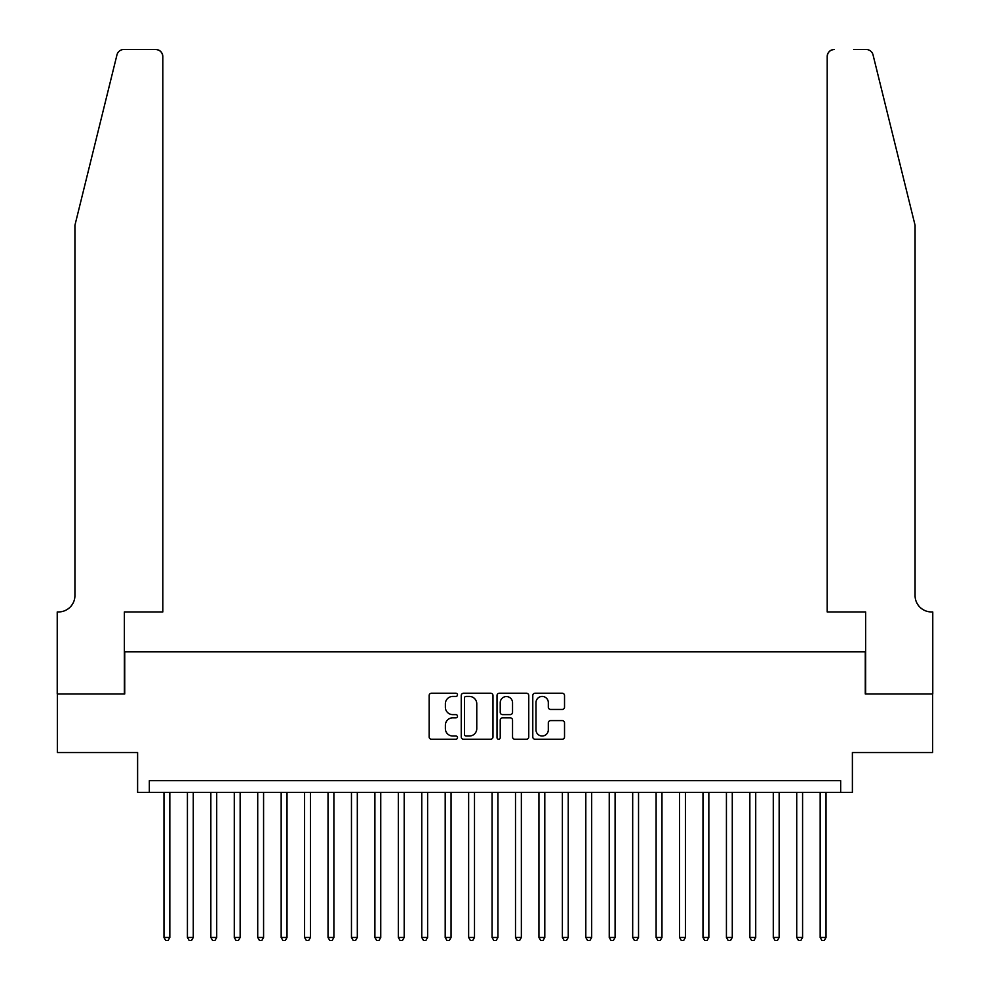 <?xml version="1.0" encoding="UTF-8"?>
<svg xmlns="http://www.w3.org/2000/svg" width="990" height="990" viewBox="0 0 990 990"><rect width="100%" height="100%" fill="white"/><g stroke="black" fill="none" stroke-linecap="round" stroke-linejoin="round"><path stroke-width="1.49" d="M457.504 694.832A1.609 1.609 0 0 0 455.895 693.223L431.454 693.223A2.302 2.302 0 0 0 429.153 695.524L429.153 736.931A2.302 2.302 0 0 0 431.454 739.233L455.895 739.233A1.609 1.609 0 0 0 457.504 737.624A1.609 1.609 0 0 0 455.895 736.015L452.727 736.015A7.363 7.363 0 0 1 445.376 728.652L445.376 725.2A7.363 7.363 0 0 1 452.727 717.837L455.895 717.837A1.609 1.609 0 0 0 457.504 716.228A1.609 1.609 0 0 0 455.895 714.619L452.727 714.619A7.363 7.363 0 0 1 445.376 707.256L445.376 703.803A7.363 7.363 0 0 1 452.727 696.44L455.895 696.44A1.609 1.609 0 0 0 457.504 694.832M562.221 709.446A2.302 2.302 0 0 0 564.523 707.145L564.523 695.524A2.302 2.302 0 0 0 562.221 693.223L535.083 693.223A2.302 2.302 0 0 0 532.781 695.524L532.781 736.931A2.302 2.302 0 0 0 535.083 739.233L562.221 739.233A2.302 2.302 0 0 0 564.523 736.931L564.523 722.898A2.302 2.302 0 0 0 562.221 720.596L550.613 720.596A2.302 2.302 0 0 0 548.312 722.898L548.312 729.853A6.15 6.15 0 0 1 542.161 736.015A6.15 6.15 0 0 1 535.998 729.853L535.998 702.603A6.15 6.15 0 0 1 542.161 696.44A6.15 6.15 0 0 1 548.312 702.603L548.312 707.145A2.302 2.302 0 0 0 550.613 709.446L562.221 709.446M840.671 792.396L852.39 792.396L852.39 752.548L932.654 752.548L932.654 693.965L865.272 693.965L865.272 651.779L124.728 651.779L124.728 693.965L57.346 693.965L57.346 752.548L137.61 752.548L137.61 792.396L840.671 792.396L840.671 780.677L149.329 780.677L149.329 792.396M492.983 695.524A2.302 2.302 0 0 0 490.681 693.223L463.543 693.223A2.302 2.302 0 0 0 461.241 695.524L461.241 736.931A2.302 2.302 0 0 0 463.543 739.233L490.681 739.233A2.302 2.302 0 0 0 492.983 736.931L492.983 695.524M499.319 693.223L526.457 693.223A2.302 2.302 0 0 1 528.759 695.524L528.759 736.931A2.302 2.302 0 0 1 526.457 739.233L514.837 739.233A2.302 2.302 0 0 1 512.535 736.931L512.535 720.138A2.302 2.302 0 0 0 510.234 717.837L502.536 717.837A2.302 2.302 0 0 0 500.235 720.138L500.235 737.624A1.609 1.609 0 0 1 498.626 739.233A1.609 1.609 0 0 1 497.017 737.624L497.017 695.524A2.302 2.302 0 0 1 499.319 693.223M466.08 696.44A1.609 1.609 0 0 0 464.459 698.049L464.459 734.394A1.609 1.609 0 0 0 466.08 736.015L469.409 736.015A7.363 7.363 0 0 0 476.772 728.652L476.772 703.803A7.363 7.363 0 0 0 469.409 696.44L466.08 696.44M512.535 702.714A6.15 6.15 0 0 0 506.385 696.564A6.15 6.15 0 0 0 500.235 702.714L500.235 712.317A2.302 2.302 0 0 0 502.536 714.619L510.234 714.619A2.302 2.302 0 0 0 512.535 712.317L512.535 702.714M163.981 792.396L163.981 937.456L169.835 937.456L169.835 792.396M169.835 937.456L168.077 940.5L165.738 940.5L163.981 937.456M116.969 54.846C118.751 50.997 118.751 50.997 116.969 54.846L74.931 225.262L74.931 595.534A16.409 16.409 0 0 1 58.521 611.944L57.234 611.944L57.234 693.965L124.369 693.965L124.369 611.944L162.805 611.944L162.805 56.529A7.029 7.029 0 0 0 155.776 49.5L123.787 49.5A7.029 7.029 0 0 0 116.969 54.846M136.323 49.5L155.776 49.5C160.021 49.946 162.36 52.297 162.805 56.529L162.805 611.944M74.931 595.534A16.409 16.409 0 0 1 58.521 611.944M902.187 173.015L873.032 54.846C871.25 50.997 871.25 50.997 873.032 54.846L915.069 225.262L915.069 595.534A16.409 16.409 0 0 0 931.479 611.944L932.766 611.944L932.766 693.965L865.631 693.965L865.631 611.944L827.195 611.944L827.195 56.529L827.195 611.944M853.677 49.5L866.213 49.5A7.029 7.029 0 0 1 873.032 54.846M834.224 49.5A7.029 7.029 0 0 0 827.195 56.529C827.64 52.297 829.979 49.946 834.224 49.5M915.069 595.534A16.409 16.409 0 0 0 931.479 611.944M187.419 792.396L187.419 937.456L193.273 937.456L193.273 792.396M193.273 937.456L191.516 940.5L189.177 940.5L187.419 937.456M210.845 792.396L210.845 937.456L216.711 937.456L216.711 792.396M216.711 937.456L214.954 940.5L212.603 940.5L210.845 937.456M234.284 792.396L234.284 937.456L240.149 937.456L240.149 792.396M240.149 937.456L238.392 940.5L236.041 940.5L234.284 937.456M257.722 792.396L257.722 937.456L263.575 937.456L263.575 792.396M263.575 937.456L261.818 940.5L259.479 940.5L257.722 937.456M281.16 792.396L281.16 937.456L287.013 937.456L287.013 792.396M287.013 937.456L285.256 940.5L282.917 940.5L281.16 937.456M304.586 792.396L304.586 937.456L310.452 937.456L310.452 792.396M310.452 937.456L308.694 940.5L306.343 940.5L304.586 937.456M328.024 792.396L328.024 937.456L333.89 937.456L333.89 792.396M333.89 937.456L332.133 940.5L329.781 940.5L328.024 937.456M351.462 792.396L351.462 937.456L357.316 937.456L357.316 792.396M357.316 937.456L355.558 940.5L353.22 940.5L351.462 937.456M374.901 792.396L374.901 937.456L380.754 937.456L380.754 792.396M380.754 937.456L378.997 940.5L376.658 940.5L374.901 937.456M398.327 792.396L398.327 937.456L404.192 937.456L404.192 792.396M404.192 937.456L402.435 940.5L400.084 940.5L398.327 937.456M421.765 792.396L421.765 937.456L427.618 937.456L427.618 792.396M427.618 937.456L425.861 940.5L423.522 940.5L421.765 937.456M445.203 792.396L445.203 937.456L451.056 937.456L451.056 792.396M451.056 937.456L449.299 940.5L446.96 940.5L445.203 937.456M468.641 792.396L468.641 937.456L474.495 937.456L474.495 792.396M474.495 937.456L472.737 940.5L470.399 940.5L468.641 937.456M492.067 792.396L492.067 937.456L497.933 937.456L497.933 792.396M497.933 937.456L496.176 940.5L493.824 940.5L492.067 937.456M515.505 792.396L515.505 937.456L521.359 937.456L521.359 792.396M521.359 937.456L519.601 940.5L517.263 940.5L515.505 937.456M538.944 792.396L538.944 937.456L544.797 937.456L544.797 792.396M544.797 937.456L543.04 940.5L540.701 940.5L538.944 937.456M562.382 792.396L562.382 937.456L568.235 937.456L568.235 792.396M568.235 937.456L566.478 940.5L564.139 940.5L562.382 937.456M585.808 792.396L585.808 937.456L591.673 937.456L591.673 792.396M591.673 937.456L589.916 940.5L587.565 940.5L585.808 937.456M609.246 792.396L609.246 937.456L615.099 937.456L615.099 792.396M615.099 937.456L613.342 940.5L611.003 940.5L609.246 937.456M632.684 792.396L632.684 937.456L638.538 937.456L638.538 792.396M638.538 937.456L636.78 940.5L634.441 940.5L632.684 937.456M656.11 792.396L656.11 937.456L661.976 937.456L661.976 792.396M661.976 937.456L660.219 940.5L657.867 940.5L656.11 937.456M679.548 792.396L679.548 937.456L685.414 937.456L685.414 792.396M685.414 937.456L683.657 940.5L681.306 940.5L679.548 937.456M702.987 792.396L702.987 937.456L708.84 937.456L708.84 792.396M708.84 937.456L707.083 940.5L704.744 940.5L702.987 937.456M726.425 792.396L726.425 937.456L732.278 937.456L732.278 792.396M732.278 937.456L730.521 940.5L728.182 940.5L726.425 937.456M749.851 792.396L749.851 937.456L755.716 937.456L755.716 792.396M755.716 937.456L753.959 940.5L751.608 940.5L749.851 937.456M773.289 792.396L773.289 937.456L779.155 937.456L779.155 792.396M779.155 937.456L777.398 940.5L775.046 940.5L773.289 937.456M796.727 792.396L796.727 937.456L802.581 937.456L802.581 792.396M802.581 937.456L800.823 940.5L798.485 940.5L796.727 937.456M820.166 792.396L820.166 937.456L826.019 937.456L826.019 792.396M826.019 937.456L824.262 940.5L821.923 940.5L820.166 937.456"/></g></svg>
